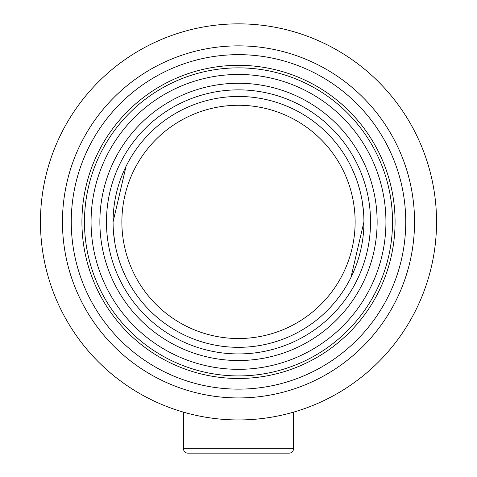 <?xml version="1.0" encoding="UTF-8"?>
<svg xmlns="http://www.w3.org/2000/svg" width="477" height="477" viewBox="0 0 477 477"><rect width="100%" height="100%" fill="white"/><g stroke="black" fill="none" stroke-linecap="round" stroke-linejoin="round"><path stroke-width="0.72" d="M351.501 167.457L355.168 175.846M357.637 182.667L360.063 190.985M362.079 200.429L363.48 211.263M113.073 221.894A125.427 125.427 0 0 1 238.5 96.467A125.427 125.427 0 0 1 363.927 221.894A125.427 125.427 0 0 1 238.5 347.328A125.427 125.427 0 0 1 113.073 221.894L126.047 166.336M125.499 276.338L121.832 267.949M119.363 261.122L116.937 252.804M114.921 243.365L113.52 232.532M363.927 221.894L350.953 277.459M121.873 221.894A116.626 116.626 0 0 0 238.5 338.521A116.626 116.626 0 0 0 355.126 221.894A116.626 116.626 0 0 0 238.5 105.268A116.626 116.626 0 0 0 121.873 221.894M370.534 221.894A132.034 132.034 0 0 1 238.5 353.928A132.034 132.034 0 0 1 106.466 221.894A132.034 132.034 0 0 1 238.5 89.867A132.034 132.034 0 0 1 370.534 221.894M436.544 221.894A198.044 198.044 0 0 1 238.5 419.945A198.044 198.044 0 0 1 40.456 221.894A198.044 198.044 0 0 1 238.5 23.85A198.044 198.044 0 0 1 436.544 221.894M414.543 221.894A176.043 176.043 0 0 1 238.5 397.937A176.043 176.043 0 0 1 62.457 221.894A176.043 176.043 0 0 1 238.5 45.858A176.043 176.043 0 0 1 414.543 221.894M71.258 221.894A167.242 167.242 0 0 0 238.5 389.137A167.242 167.242 0 0 0 405.742 221.894A167.242 167.242 0 0 0 238.5 54.658A167.242 167.242 0 0 0 71.258 221.894M81.925 221.894A156.575 156.575 0 0 1 238.5 65.319A156.575 156.575 0 0 1 395.075 221.894A156.575 156.575 0 0 1 238.5 378.476A156.575 156.575 0 0 1 81.925 221.894M183.49 448.75L293.51 448.75A4.4 4.4 0 0 1 289.11 453.15L187.89 453.15A4.4 4.4 0 0 1 183.49 448.75L183.49 412.152M293.51 448.75L293.51 412.152M377.134 221.894A138.634 138.634 0 0 1 238.5 360.529A138.634 138.634 0 0 1 99.866 221.894A138.634 138.634 0 0 1 238.5 83.266A138.634 138.634 0 0 1 377.134 221.894M385.935 221.894A147.435 147.435 0 0 1 238.5 369.329A147.435 147.435 0 0 1 91.065 221.894A147.435 147.435 0 0 1 238.5 74.46A147.435 147.435 0 0 1 385.935 221.894M392.535 221.894A154.035 154.035 0 0 1 238.5 375.93A154.035 154.035 0 0 1 84.465 221.894A154.035 154.035 0 0 1 238.5 67.859A154.035 154.035 0 0 1 392.535 221.894"/></g></svg>
